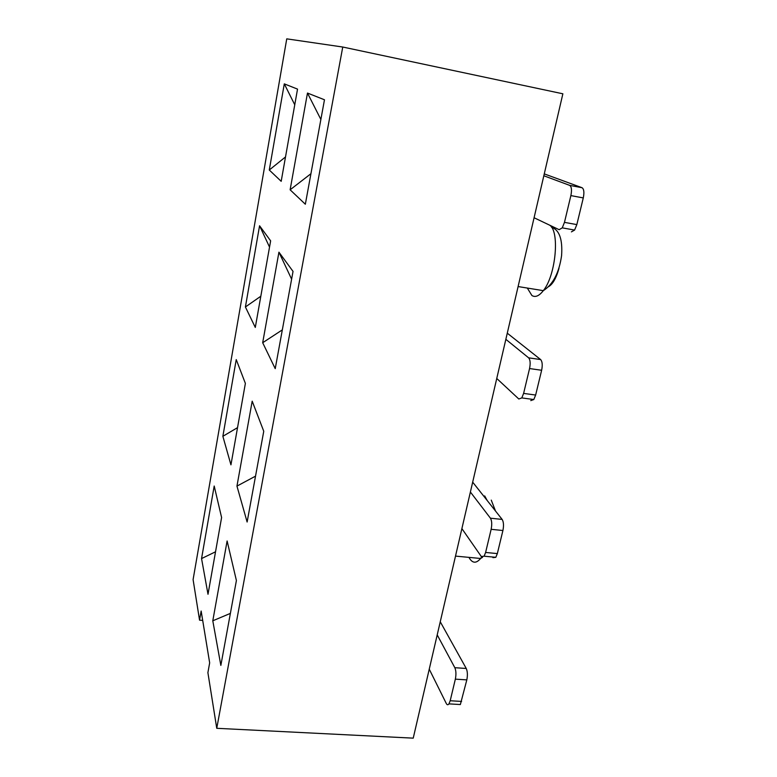 <?xml version="1.0" encoding="UTF-8"?>
<svg xmlns="http://www.w3.org/2000/svg" width="777" height="777" viewBox="0 0 777 777"><rect width="100%" height="100%" fill="white"/><g stroke="black" fill="none" stroke-linecap="round" stroke-linejoin="round"><path stroke-width="1.17" d="M544.269 173.893L582.041 187.713C583.964 189.015 584.382 192.414 583.284 197.921L576.835 224.602L574.591 230.07L562.257 227.855L559.139 229.691L534.081 217.745M562.257 227.855L564.471 222.368L576.835 224.602M583.284 197.921L570.872 195.6L564.471 222.368M570.872 195.6C571.969 190.074 571.571 186.665 569.687 185.373L543.832 175.767M574.591 230.07L571.396 231.876M507.274 333.178L540.646 359.576C542.336 361.519 542.667 365.083 541.637 370.27L535.644 395.046L533.809 399.533L521.804 397.911L518.813 398.999L496.756 378.477M521.804 397.911L523.611 393.405L535.644 395.046M541.637 370.27L529.555 368.551L523.611 393.405M529.555 368.551C530.584 363.335 530.273 359.761 528.622 357.828L505.846 339.326M533.809 399.533L530.759 400.611M472.678 482.148L502.146 519.415C503.632 521.911 503.884 525.611 502.913 530.516L497.338 553.593L495.823 557.313L484.12 556.196L481.303 556.536L461.888 528.613M484.12 556.196L485.615 552.457L497.338 553.593M502.913 530.516L491.142 529.312L485.615 552.457M491.142 529.312C492.113 524.397 491.87 520.687 490.433 518.191L470.386 492.016M495.823 557.313L492.939 557.653M440.258 621.775L466.249 668.473C467.54 671.435 467.735 675.242 466.822 679.885L460.353 704.545L448.941 703.875C447.989 705.127 447.105 705.011 446.299 703.506L429.244 669.172M448.941 703.875L450.194 700.747L461.616 701.427M466.822 679.885L455.351 679.147L450.194 700.747M455.351 679.147C456.264 674.485 456.089 670.668 454.827 667.696L437.208 634.887M460.353 704.545L457.77 704.399M342.754 47.028L562.869 93.794L413.228 738.15L216.754 728.302L207.896 672.659L209.664 662.859L201.156 611.043L199.553 620.172L193.094 579.593L286.752 38.85L342.754 47.028L216.754 728.302M297.533 89.112L281.187 181.323L269.279 170.017L284.295 83.867L297.533 89.112M307.478 93.055L324.475 99.777L305.342 204.234L290.122 189.802L307.478 93.055L320.872 119.464M278.933 252.175L293.036 271.406L275.223 368.657L262.684 342.725L278.933 252.175L291.608 279.166M259.567 225.767L270.639 240.86L255.293 327.438L245.406 306.983L259.567 225.767L269.532 247.086M227.117 540.977L236.402 580.516L220.853 665.413L212.791 620.794L227.117 540.977M252.195 401.175L263.753 431.264L247.125 522.018L236.956 486.101L252.195 401.175M214.199 486.023L221.6 517.531L208.003 594.279L201.554 558.576L214.199 486.023M236.237 359.596L245.377 383.401L230.944 464.84L222.863 436.295L236.237 359.596M260.819 296.231L245.406 306.983M282.323 329.885L262.684 342.725M202.7 620.415L199.553 620.172M237.539 427.641L222.863 436.295M215.53 551.796L201.554 558.576M255.526 476.146L236.956 486.101M230.38 613.393L212.791 620.794M310.936 173.708L290.122 189.802M294.755 104.778L284.295 83.867M285.509 156.935L269.279 170.017M569.687 185.373L582.041 187.713M528.622 357.828L540.646 359.576M490.433 518.191L502.146 519.415M454.827 667.696L466.249 668.473M468.929 557.371C472.251 563.393 476.146 563.762 480.613 558.478L481.672 556.973M487.043 500.223L484.683 495.911M558.974 268.395C556.157 278.419 552.583 284.567 548.261 286.839M527.311 288.053L531.905 295.513C535.324 297.63 539.121 296.008 543.308 290.656C556.07 275.213 560.023 229.681 549.135 224.922M455.507 556.099L480.613 558.478L482.536 557.332M495.493 510.965L491.258 500.126M551.524 227.272C559.353 229.866 562.703 239.316 561.586 255.614C559.11 272.795 553.01 284.479 543.308 290.656L518.104 286.558"/></g></svg>
